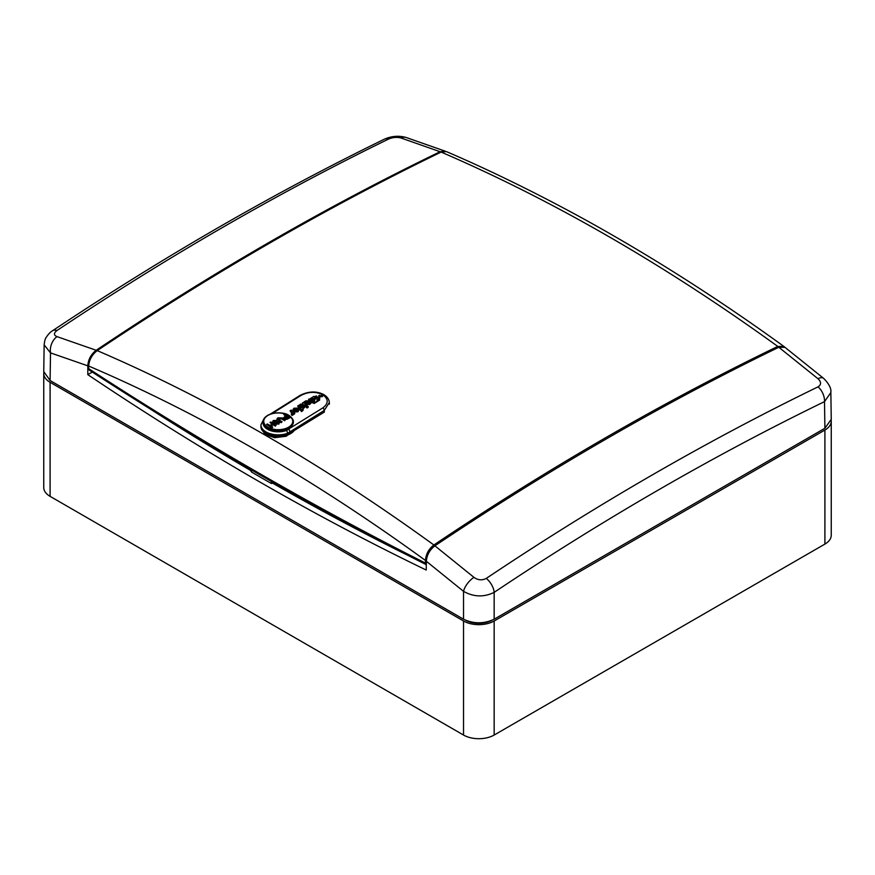 <?xml version="1.0" encoding="UTF-8"?>
<svg xmlns="http://www.w3.org/2000/svg" width="875" height="875" viewBox="0 0 875 875"><rect width="100%" height="100%" fill="white"/><g stroke="black" fill="none" stroke-linecap="round" stroke-linejoin="round"><path stroke-width="1.31" d="M831.25 421.203L831.25 535.248A21.656 12.502 180 0 1 824.906 544.086L494.156 735.044A21.656 12.502 180 0 1 463.531 735.044L50.094 496.355A21.656 12.502 180 0 1 43.75 487.506L43.75 373.461A21.656 12.502 0 0 0 50.094 382.309L463.531 620.998A21.656 12.502 0 0 0 494.156 620.998L824.906 430.041A21.656 12.502 0 0 0 831.25 421.203A21.656 12.502 0 0 0 831.195 420.317M43.805 372.575A21.656 12.502 0 0 0 43.75 373.461M465.872 620.386A19.272 11.123 0 0 0 491.816 620.386M274.422 483.153L271.359 483.47L271.359 481.403M92.28 372.072L87.817 374.653A2942.713 1713.742 -119.6 0 0 256.955 480.331A2942.713 1713.742 -119.6 0 0 426.223 570.03L426.355 561.291C426.858 555.002 429.702 549.85 434.897 545.825C549.609 469.022 664.245 402.839 778.805 347.266L784.995 347.353L823.583 378.328A12.994 5.709 -50.4 0 0 817.983 378.722L778.805 347.266M251.508 469.973L251.475 471.997A2942.658 1713.709 -119.6 0 0 261.417 477.761A2942.658 1713.709 -119.6 0 0 271.359 483.47M445.484 151.309L440.103 151.725L401.056 138.009C396.998 136.959 392.897 137.287 388.719 138.994C278.152 192.883 167.562 256.736 56.962 330.531C53.594 333.189 53.616 335.223 57.017 336.634L96.195 350.273C91.022 354.288 88.233 359.472 87.817 365.838L87.817 374.653L93.177 371.558M96.195 350.273C210.755 273.383 325.391 207.2 440.103 151.725M87.817 365.838L50.509 352.887L44.155 344.848L43.75 371.569L50.094 380.527L463.531 619.216L463.531 591.347L426.355 561.291M486.281 578.397A12.994 6.891 56.2 0 1 494.156 592.364L494.156 619.216L824.906 428.258L824.502 401.636C714.317 455.164 604.198 518.733 494.156 592.364C483.897 597.395 473.692 597.056 463.531 591.347A12.994 5.742 129.8 0 1 473.944 577.347C477.98 580.234 482.092 580.573 486.281 578.397C596.848 504.405 707.438 440.562 818.037 386.859C821.406 384.683 821.384 381.97 817.983 378.722M818.037 386.859A12.994 8.061 64.1 0 1 824.502 401.636L830.845 392.569L831.25 419.311L824.906 428.258M494.156 619.216C483.952 623.984 473.736 623.984 463.531 619.216M434.897 545.825L473.944 577.347M50.094 380.527L50.509 352.887A12.994 8.914 -72.1 0 1 57.017 336.634M44.155 344.848C44.57 341.075 45.216 338.647 46.091 337.575C48.333 334.119 50.466 331.866 52.467 330.805L52.467 330.805A12.994 6.88 56.3 0 1 56.962 330.531M52.467 330.805C163.122 256.955 273.744 193.091 384.344 139.202L384.344 139.202A12.994 8.072 64 0 1 388.719 138.994M384.344 139.202C391.628 135.997 398.956 135.439 406.317 137.539L406.317 137.539A12.994 8.947 108.1 0 0 401.056 138.009M251.475 471.997L250.983 470.662M294 430.795A17.325 9.997 180 0 1 266 433.694A17.325 9.997 180 0 1 260.925 426.628L264.775 434.35L274.619 437.686L286.07 436.286L294.044 430.762M433.869 544.983C428.706 548.975 425.917 554.137 425.491 560.481C313.338 478.964 201.064 414.148 88.692 366.034C89.195 359.767 92.039 354.627 97.223 350.623C209.541 398.847 321.748 463.63 433.869 544.983C548.373 468.081 663.009 401.898 777.777 346.423C665.459 265.234 553.252 200.441 441.131 152.075L446.392 151.594C497.361 173.414 558.064 203.612 614.403 236.261C671.147 268.997 727.65 305.725 783.913 346.445L777.777 346.423M97.223 350.623C211.903 273.82 326.539 207.627 441.131 152.075M784.634 347.091L783.913 346.445M425.491 563.106L426.234 564.659C313.841 508.036 201.523 443.188 89.261 370.114L88.659 368.638C200.867 441.689 313.152 506.516 425.491 563.106L425.491 560.481M88.692 366.034L88.659 368.638M315.656 398.814L314.77 398.027L313.644 398.716L314.53 399.503L315.656 398.814L314.53 399.853L313.644 398.716M314.781 398.038A1083.622 625.636 120 0 1 315.23 397.764L314.431 397.895L315.295 398.661L316.094 398.191L317.702 399.656L316.914 400.137L317.767 400.925L314.07 403.167L314.694 400.695L314.081 400.061L313.436 400.455L311.303 398.562L308.547 399.219L310.319 399.427L312.266 401.166L311.577 401.581L312.189 402.216L312.933 401.767L314.07 402.817L314.639 401.548M314.103 401.406L314.694 400.695M298.025 411.064L299.042 409.653L297.795 408.067L293.967 408.231L292.983 409.588L294.35 411.283L298.025 411.064L298.025 411.775L299.042 409.653M297.194 410.572L296.647 408.778L294.766 408.723L294.427 409.434L295.433 410.55L297.194 410.572L297.369 409.391A1084.497 626.139 120 0 1 298.572 408.636M301.602 407.717L298.802 405.3L297.642 406.022L300.442 408.45L299.72 408.898L300.322 409.533L301.613 409.577L300.803 410.255L301.416 410.9L303.1 409.183L302.302 407.291L301.602 407.717M300.803 410.255L301.416 411.611A1083.567 625.603 -60 0 1 302.553 410.9L303.1 409.183M310.855 402.008L309.772 400.816L305.878 400.848L304.205 401.877L304.872 402.445L306.666 401.341L308.536 401.45L306.239 402.85L306.502 403.714L309.914 403.692L310.855 402.008L310.909 403.058M309.247 403.102L309.105 401.909L307.475 402.916L309.247 403.102L309.247 402.03A1084.497 626.139 120 0 1 310.428 401.308M294.667 413.098L291.211 410.069L290.041 410.802L292.064 412.738L291.277 414.148L291.998 414.794L294.667 413.098L294.667 413.809A1083.611 625.625 -60 0 0 293.508 414.553L293.508 413.842M293.344 411.928A1084.497 626.139 120 0 0 292.064 412.738L291.769 413.831M308.241 406.569L303.516 402.38L302.356 403.102L303.341 404.808L300.759 404.086L299.567 404.83L303.264 405.836L303.144 407.783L304.588 406.886L304.62 405.059L307.081 407.28L308.241 406.569L308.241 407.269A1083.567 625.603 -60 0 0 307.081 407.991L307.081 407.28M320.458 396.047L319.572 395.259L318.598 395.839L319.484 396.627L320.458 396.047L320.458 396.758A1083.622 625.636 -60 0 0 319.484 397.337L319.484 396.627M281.991 413.372L281.827 413.197A14.514 8.378 0 0 0 267.991 415.395A14.514 8.378 0 0 0 267.991 427.241A14.514 8.378 0 0 0 288.509 427.241A14.514 8.378 0 0 0 292.316 419.256C290.784 416.095 287.284 414.083 281.827 413.197M284.583 413.766L288.969 415.417L292.939 419.694A15.159 8.75 180 0 1 293.409 421.848A15.159 8.75 180 0 1 288.969 428.039A15.159 8.75 180 0 1 272.453 429.931A15.159 8.75 180 0 1 263.091 421.848L263.091 423.084A15.159 8.75 0 0 0 270.933 430.752A15.159 8.75 0 0 0 286.333 430.489L322.82 407.903C328.694 403.408 328.65 399 322.689 394.68C315.525 391.398 308.339 391.639 301.109 395.369L272.103 413.591M292.316 419.256L293.409 422.089L288.969 429.111L286.333 430.489M319.091 398.956A1083.611 625.625 -60 0 1 319.769 398.552L318.883 397.031L317.855 397.655L318.741 398.453L319.769 397.841M317.855 397.655L318.741 399.164M317.625 399.875L318.587 400.761A1083.567 625.603 -60 0 1 319.605 400.148L318.642 398.552L317.625 399.164L318.587 400.05L319.605 399.438M321.125 395.5L321.792 396.812A1083.611 625.625 -60 0 1 322.602 396.331L321.923 395.019L321.125 395.5L322.602 395.631M318.598 395.839L319.484 397.337M317.702 399.656L317.702 400.017A1083.6 625.625 120 0 0 317.144 400.345M317.767 400.925L317.767 401.286A1083.567 625.603 120 0 0 314.07 403.517L314.07 402.817M311.577 401.581L312.189 402.927A1083.611 625.625 -60 0 1 312.933 402.467L314.07 403.517M308.547 399.219L309.127 400.52A1083.6 625.625 -60 0 1 309.575 400.258L312.266 401.866M306.239 402.85L306.502 404.414L309.914 404.403L310.855 402.719M303.144 407.783L303.144 408.483A1083.611 625.625 -60 0 1 304.588 407.586L304.62 405.77L307.081 407.991M299.567 404.83L299.567 405.53L303.264 406.547M302.717 408.745A1083.611 625.625 -60 0 1 302.914 408.625L302.914 407.925M302.553 410.9L303.1 409.894L302.553 410.9M299.72 408.898L300.322 410.244A1083.611 625.625 -60 0 1 301.109 409.752L301.262 409.216M297.642 406.022L300.442 409.15M292.983 409.588L294.35 411.994L298.025 411.775M291.277 414.148L291.998 415.505A1083.611 625.625 -60 0 1 292.917 414.925L293.508 414.553M290.5 432.808L324.33 412.081L324.253 410.452L287.744 433.223A17.325 9.997 180 0 1 270.014 433.65A17.325 9.997 180 0 1 260.925 424.856L260.925 425.742A17.325 9.997 0 0 0 271.622 434.984A17.325 9.997 0 0 0 290.5 432.808L289.002 429.275M310.647 398.377L313.961 396.309L315.23 397.414M294.142 411.884L294.142 411.173M301.416 411.611L301.416 410.9M300.322 410.244L300.322 409.533M301.109 409.752L301.109 409.052M304.205 401.877L304.872 403.145A1083.6 625.625 -60 0 1 306.666 402.052L306.666 401.341M304.872 403.145L304.872 402.445M309.914 404.403L309.914 403.692M306.392 404.359L306.392 403.648M309.127 400.52L309.127 399.82M309.575 400.258L309.575 399.547M310.319 400.137L310.319 399.427M310.767 400.52L310.767 399.82M312.189 402.927L312.189 402.216M312.933 402.467L312.933 401.767M291.998 415.505L291.998 414.794M293.289 414.356L293.289 413.645M292.064 413.448L290.041 410.802M303.395 404.698L302.356 403.102M304.588 407.586L304.588 406.886M304.62 405.77L304.62 405.059M321.792 396.812L321.792 396.102M318.587 400.761L318.587 400.05M315.12 396.528L316.017 397.316L317.089 396.681L316.192 395.894L315.12 396.528L316.017 397.316M316.017 398.027A1083.622 625.636 -60 0 1 317.089 397.392L317.089 396.681M276.106 425.119L275.352 425.556L273.153 424.288L270.539 425.797L272.738 427.066L271.983 427.503L266.623 424.408L267.378 423.97L269.927 425.436L272.53 423.927L269.992 422.461L270.747 422.023L276.106 425.119L275.352 426.092L273.153 424.812L270.998 426.059M272.738 427.066L271.983 428.028L266.623 424.408M272.07 424.2L269.992 422.461M277.331 420.372L273.809 420.886L273.525 422.133L279.223 421.706L278.83 423.62L275.264 423.861L278.184 423.281L278.523 422.166L277.856 422.002L272.803 422.592L273.164 420.558L277.331 420.372L276.577 421.334L273.809 421.422L273.525 422.669M279.738 422.756L279.223 421.706M279.223 422.231L278.83 424.156L275.264 423.861M278.72 422.855L272.803 423.128L272.245 422.002M282.056 421.684L281.302 422.122L276.927 418.994L277.922 417.802L282.341 417.966L285.425 419.738L284.67 420.175L281.619 418.414L278.666 418.162L279.005 419.923L282.056 421.684L281.302 422.647L276.981 419.256M285.425 419.738L284.67 420.711L281.619 418.95L278.064 419.191M289.877 417.167L287.066 418.731L284.353 418.578L283.609 417.627L285.961 415.778L283.762 414.509L284.517 414.072L289.877 417.703L287.066 419.267L284.353 419.114L283.675 417.911M285.502 416.052L283.762 414.509M301.109 395.369A2.166 1.214 58.8 0 0 300.158 395.336C308.623 391.169 316.498 390.906 323.783 394.559C327.381 396.845 329.219 399.514 329.306 402.577L324.253 410.452A2.166 1.214 -121.2 0 0 322.82 407.903M286.573 416.139L285.283 416.883L285.086 418.13L288.498 417.255L286.573 416.139L285.086 418.666M285.283 417.419L285.086 418.13M288.039 417.517L286.573 416.664M277.977 418.928L278.666 418.698M272.202 422.275L272.803 423.128M278.184 423.281L278.523 422.702M273.525 422.133L273.809 421.422M286.628 430.533L287.744 433.223M263.091 421.848C263.091 419.387 264.622 417.233 267.663 415.363C271.753 413.153 276.5 412.388 281.925 413.088C286.705 413.438 290.369 415.581 292.906 419.519L292.939 419.694M297.369 410.091L294.766 409.423L294.766 408.723L294.427 409.434M309.247 402.741L309.105 402.62A1083.622 625.636 120 0 0 308.131 403.222M309.105 402.62L309.105 401.909M296.647 409.478L296.647 408.778M311.522 398.727L312.408 399.459L313.534 398.77L312.648 398.005L311.522 398.683M313.534 398.77L312.408 399.809M50.094 382.309L50.094 496.355M463.531 735.044L463.531 620.998M494.156 620.998L494.156 735.044M824.906 544.086L824.906 430.041M273.656 483.755A2942.647 1713.709 -119.6 0 0 408.188 555.505M149.013 408.231A2942.647 1713.709 -119.6 0 0 250.852 470.586M316.127 398.223A1084.059 625.888 120 0 0 315.448 398.628M314.081 399.448A1084.059 625.888 120 0 0 313.031 400.083M295.488 410.572A1084.497 626.139 120 0 0 294.35 411.283M300.945 407.148A1084.497 626.139 120 0 0 299.786 407.87M307.639 403.014A1084.497 626.139 120 0 0 306.502 403.714M312.802 399.875A1084.497 626.139 120 0 0 311.631 400.586M305.659 404.228A1084.497 626.139 120 0 0 303.122 405.792M292.917 414.925L292.917 414.214M293.278 414.411L293.278 413.711M291.113 412.431L291.113 411.72M323.783 394.559A2.166 1.247 120 0 0 322.689 394.68M830.845 392.569C831.458 388.555 829.041 383.808 823.583 378.328M445.189 151.178L406.317 137.539M250.841 471.089L250.863 469.602M303.155 410.123L303.155 409.412M305.998 403.922L305.998 403.211M329.306 402.577L329.383 404.162M300.158 395.336L270.167 414.192M264.119 418.447L260.925 424.856"/></g></svg>
